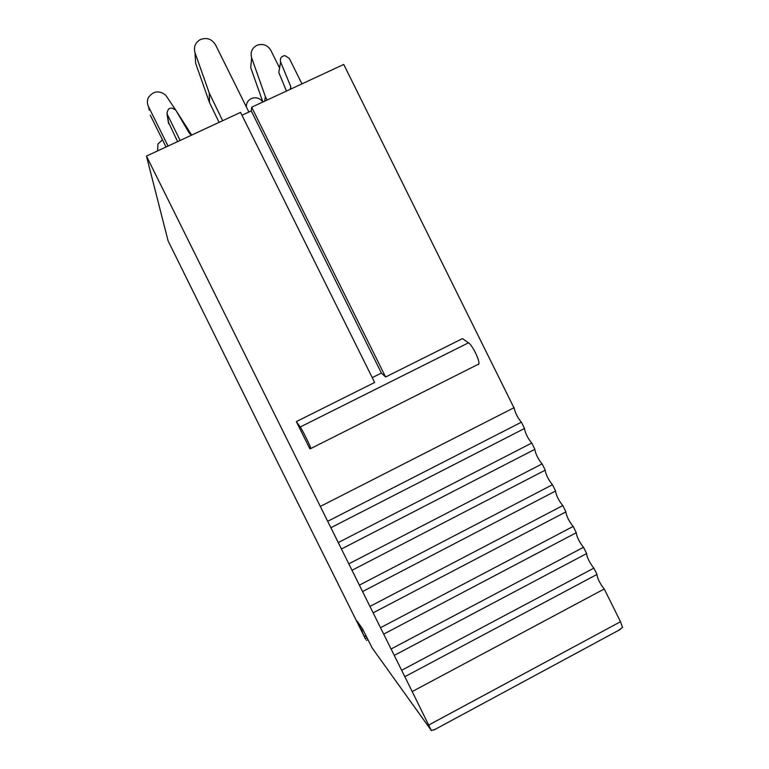 <?xml version="1.0" encoding="UTF-8"?>
<svg xmlns="http://www.w3.org/2000/svg" width="769" height="769" viewBox="0 0 769 769"><rect width="100%" height="100%" fill="white"/><g stroke="black" fill="none" stroke-linecap="round" stroke-linejoin="round"><path stroke-width="1.15" d="M435.379 729.223L431.371 730.55L412.203 691.581L604.251 588.977L620.506 621.717L622.544 627.417L618.151 630.599M431.371 730.55L372.148 647.95L362.516 628.821L357.143 621.15L365.592 639.183L268.669 444.338L168.094 240.87L146.456 156.088L240.553 112.389L374.647 382.481L296.344 421.595L300.208 426.997C302.525 430.082 310.513 446.241 310.83 448.519L309.82 448.74L296.344 421.595M412.203 691.581L146.456 156.088M327.69 521.295L521.411 422.181L520.757 421.489C517.393 417.173 515.211 412.79 514.221 408.339L343.743 64.452L251.665 107.218L385.605 377.002L381.395 373.061L372.234 377.637M521.411 422.181L524.535 428.468L330.881 527.717M338.254 542.568L531.764 443.021L531.1 442.319C527.697 437.917 525.515 433.533 524.564 429.16L524.535 428.468M531.764 443.021L534.888 449.307L341.446 548.999M348.818 563.85L542.116 463.87L541.443 463.14C537.992 458.651 535.82 454.268 534.907 449.99L534.888 449.307M542.116 463.87L545.24 470.157L352 570.281M359.383 585.142L552.469 484.72L551.786 483.97C548.297 479.404 546.125 475.011 545.25 470.811L545.24 470.157M552.469 484.72L555.593 491.007L362.564 591.563M369.937 606.424L562.821 505.56L562.129 504.791C558.602 500.148 556.42 495.765 555.593 491.641L555.593 491.007M562.821 505.56L565.946 511.856L373.128 612.845M380.501 627.706L573.174 526.419L572.472 525.621C568.906 520.892 566.724 516.508 565.936 512.471L565.946 511.856M573.174 526.419L576.298 532.706L383.693 634.137M391.065 648.998L583.536 547.268L582.815 546.451C579.211 541.636 577.029 537.252 576.289 533.302L576.298 532.706M583.536 547.268L586.66 553.555L394.257 655.419M401.639 670.289L593.889 568.118L593.168 567.291C589.515 562.389 587.333 558.006 586.632 554.132L586.66 553.555M593.889 568.118L597.013 574.414L404.821 676.71M604.251 588.977L603.511 588.122C599.82 583.142 597.638 578.759 596.975 574.962L597.013 574.414M300.208 426.997L468.523 342.791L462.448 338.62L385.605 377.002M514.182 407.628L320.317 506.435M359.921 625.12L359.2 625.505M362.535 628.859L361.315 629.503M363.353 630.388L362.084 631.051M241.975 115.254L251.261 110.938L381.395 373.061M251.665 107.218L251.261 110.938M468.523 342.791C472.329 345.041 480.096 360.969 478.856 363.987L478.328 364.621M191.789 135.036L189.539 133.575L175.899 110.303C170.785 106.478 167.825 107.65 167.008 113.831L180.138 140.448M177.61 141.621L168.267 121.829M279.618 67.768L278.801 72.526L286.452 91.059M301.948 83.859L289.298 58.377L284.953 55.637C281.223 56.214 279.781 58.338 280.618 62.01L290.778 86.58L290.182 89.329M290.567 89.156L290.778 86.58M264.68 101.181L265.353 96.586L251.646 57.8C250.165 51.956 252.107 47.716 257.48 45.083C263.238 43.458 267.689 45.227 270.842 50.379L279.589 67.989M246.301 106.814C246.34 102.815 248.185 99.999 251.838 98.365C256.337 96.99 260.018 98.211 262.863 102.017L250.723 67.624L251.501 59.348M265.353 96.586L267.045 100.076M219.088 122.358L209.495 102.585L195.614 63.231L195.278 57.387M248.896 112.034L215.522 44.794C211.773 38.902 206.659 37.181 200.18 39.652C195.211 42.679 193.49 47.024 195.009 52.676L209.283 93.155L209.495 102.585M209.283 93.155L222.664 120.695M175.976 110.438L191.587 134.902M175.543 109.784L165.662 95.116C158.962 90.136 153.223 90.944 148.436 97.528C147.042 100.528 147.052 103.555 148.475 106.603L168.065 146.062M148.475 106.603L149.244 110.255M150.291 115.225L166.056 146.994M157.587 150.926L157.943 144.024L162.47 139.775M428.785 725.004L620.506 621.717M365.919 635.627L364.612 636.319M364.775 636.684L366.082 635.992L364.775 636.694M366.948 637.866L365.611 638.578M167.325 114.629L168.747 123.751M278.801 72.526L280.618 62.01M251.646 57.8L250.723 67.624M195.009 52.676L195.614 63.231M433.966 729.983L620.199 629.494M366.448 640.394L367.851 639.664M478.856 363.987L310.83 448.519M168.44 122.982L167.008 113.831"/></g></svg>
